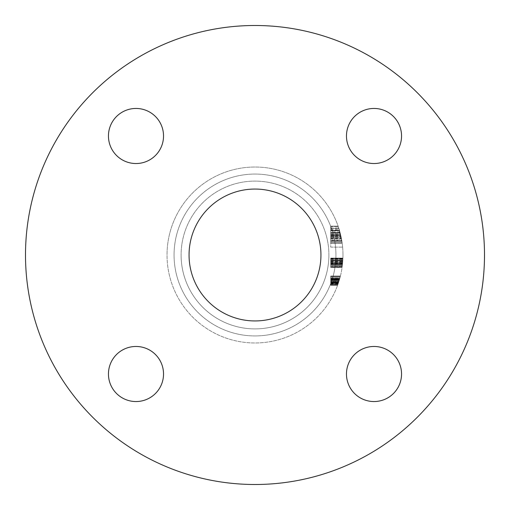 <?xml version="1.0" encoding="UTF-8"?>
<svg xmlns="http://www.w3.org/2000/svg" width="510" height="510" viewBox="0 0 510 510"><rect width="100%" height="100%" fill="white"/><g stroke="black" fill="none" stroke-linecap="round" stroke-linejoin="round"><path stroke-width="0.38" stroke-dasharray="2.55 1.91" d="M108.451 135.991A27.54 27.54 0 0 0 135.991 163.531A27.54 27.54 0 0 0 163.531 135.991A27.54 27.54 0 0 0 135.991 108.451A27.54 27.54 0 0 0 108.451 135.991A27.54 27.54 0 0 0 135.991 163.531A27.54 27.54 0 0 0 163.531 135.991A27.54 27.54 0 0 0 135.991 108.451A27.54 27.54 0 0 0 108.451 135.991A27.54 27.54 0 0 0 135.991 163.531A27.54 27.54 0 0 0 163.531 135.991A27.54 27.54 0 0 0 135.991 108.451A27.54 27.54 0 0 0 108.451 135.991M108.451 374.008A27.54 27.54 0 0 0 135.991 401.548A27.54 27.54 0 0 0 163.531 374.008A27.54 27.54 0 0 0 135.991 346.469A27.54 27.54 0 0 0 108.451 374.008A27.54 27.54 0 0 0 135.991 401.548A27.54 27.54 0 0 0 163.531 374.008A27.54 27.54 0 0 0 135.991 346.469A27.54 27.54 0 0 0 108.451 374.008A27.54 27.54 0 0 0 135.991 401.548A27.54 27.54 0 0 0 163.531 374.008A27.54 27.54 0 0 0 135.991 346.469A27.54 27.54 0 0 0 108.451 374.008M346.469 374.008A27.54 27.54 0 0 0 374.008 401.548A27.54 27.54 0 0 0 401.548 374.008A27.54 27.54 0 0 0 374.008 346.469A27.54 27.54 0 0 0 346.469 374.008A27.54 27.54 0 0 0 374.008 401.548A27.54 27.54 0 0 0 401.548 374.008A27.54 27.54 0 0 0 374.008 346.469A27.54 27.54 0 0 0 346.469 374.008A27.54 27.54 0 0 0 374.008 401.548A27.54 27.54 0 0 0 401.548 374.008A27.54 27.54 0 0 0 374.008 346.469A27.54 27.54 0 0 0 346.469 374.008M346.469 135.991A27.54 27.54 0 0 0 374.008 163.531A27.54 27.54 0 0 0 401.548 135.991A27.54 27.54 0 0 0 374.008 108.451A27.54 27.54 0 0 0 346.469 135.991A27.54 27.54 0 0 0 374.008 163.531A27.54 27.54 0 0 0 401.548 135.991A27.54 27.54 0 0 0 374.008 108.451A27.54 27.54 0 0 0 346.469 135.991A27.54 27.54 0 0 0 374.008 163.531A27.54 27.54 0 0 0 401.548 135.991A27.54 27.54 0 0 0 374.008 108.451A27.54 27.54 0 0 0 346.469 135.991M328.899 255A73.899 73.899 0 0 1 255 328.899A73.899 73.899 0 0 1 181.101 255A73.899 73.899 0 0 0 255 328.899A73.899 73.899 0 0 0 328.899 255A73.899 73.899 0 0 0 255 181.101A73.899 73.899 0 0 0 181.101 255A73.899 73.899 0 0 0 255 328.899A73.899 73.899 0 0 0 328.899 255A73.899 73.899 0 0 0 255 181.101A73.899 73.899 0 0 0 181.101 255A73.899 73.899 0 0 0 255 328.899A73.899 73.899 0 0 0 328.899 255A73.899 73.899 0 0 0 255 181.101A73.899 73.899 0 0 0 181.101 255A73.899 73.899 0 0 1 255 181.101A73.899 73.899 0 0 1 328.899 255A73.899 73.899 0 0 0 255 181.101A73.899 73.899 0 0 0 181.101 255A73.899 73.899 0 0 1 255 181.101A73.899 73.899 0 0 1 328.899 255M342.975 255A87.975 87.975 0 0 0 255 167.025A87.975 87.975 0 0 0 167.025 255A87.975 87.975 0 0 1 255 167.025A87.975 87.975 0 0 1 342.975 255A87.975 87.975 0 0 1 255 342.975A87.975 87.975 0 0 1 167.025 255A87.975 87.975 0 0 0 255 342.975A87.975 87.975 0 0 0 342.975 255A87.975 87.975 0 0 1 255 342.975A87.975 87.975 0 0 1 167.025 255A87.975 87.975 0 0 0 255 342.975A87.975 87.975 0 0 0 342.975 255M25.5 255A229.5 229.5 0 0 0 255 484.5A229.5 229.5 0 0 0 484.5 255A229.5 229.5 0 0 0 255 25.5A229.5 229.5 0 0 0 25.5 255A229.5 229.5 0 0 0 255 484.5A229.5 229.5 0 0 0 484.5 255A229.5 229.5 0 0 0 255 25.5A229.5 229.5 0 0 0 25.5 255A229.5 229.5 0 0 0 255 484.5A229.5 229.5 0 0 0 484.5 255A229.5 229.5 0 0 0 255 25.5A229.5 229.5 0 0 0 25.5 255M189.057 255A65.943 65.943 0 0 0 255 320.943A65.943 65.943 0 0 0 320.943 255A65.943 65.943 0 0 0 255 189.057A65.943 65.943 0 0 0 189.057 255M330.735 231.075L330.735 243.174L330.735 226.153L330.735 232.426L330.735 230.514L339.501 230.514L340.144 232.866A87.975 87.975 0 0 0 339.558 230.718A87.975 87.975 0 0 1 342.624 247.12A87.975 87.975 0 0 0 341.796 240.656L340.03 232.426A87.975 87.975 0 0 0 339.558 230.718A87.975 87.975 0 0 1 342.121 242.76A87.975 87.975 0 0 0 341.445 238.654L339.501 230.514L330.735 230.514L330.735 231.075L339.66 231.075M342.121 242.76L338.251 226.567L342.121 242.76L340.412 233.911L338.251 226.567A87.975 87.975 0 0 1 342.121 242.76L330.735 242.76L342.121 242.76M338.111 226.153L340.61 234.734L342.178 243.174L340.591 234.657L338.111 226.153L340.591 234.657A87.975 87.975 0 0 1 341.018 236.532L341.904 241.306L340.578 234.594L338.111 226.153L330.735 226.153L338.111 226.153M342.178 243.174L340.591 234.664L342.178 243.174L330.735 243.174L342.178 243.174M330.735 232.866L330.735 247.12L330.735 230.718L339.558 230.718A87.975 87.975 0 0 1 341.005 236.481L341.024 236.589A87.975 87.975 0 0 0 339.558 230.718A87.975 87.975 0 0 1 340.967 236.308A87.975 87.975 0 0 0 339.558 230.718L330.735 230.718L339.558 230.718L330.735 230.718L339.558 230.718L330.735 230.718L330.735 232.866L340.144 232.866M341.502 238.967L340.967 236.308L341.872 241.096L341.502 238.967L330.735 238.967L330.735 241.096L341.872 241.096L340.017 232.381L341.872 241.096L341.069 236.78L341.872 241.096L330.735 241.096L330.735 236.723L341.056 236.723M330.735 266.099L330.735 258.334L330.735 267.469L330.735 259.016L330.735 261.075L342.765 261.075L342.886 259.016L342.121 267.24A87.975 87.975 0 0 0 342.242 266.328L342.918 258.105L342.121 267.24A87.975 87.975 0 0 0 342.242 266.328L342.918 258.105L342.089 267.469L342.918 258.105L342.089 267.469L342.918 258.105L342.765 261.075L330.735 261.075L342.765 261.075L330.735 261.075L330.735 258.105L342.918 258.105L342.089 267.469L342.911 258.334A87.975 87.975 0 0 1 342.873 259.246L342.382 265.187A87.975 87.975 0 0 0 342.918 258.105L330.735 258.105L330.735 262.79L342.631 262.79L342.669 262.331L342.089 267.469L342.873 259.246A87.975 87.975 0 0 1 342.121 267.24A87.975 87.975 0 0 0 342.911 258.334A87.975 87.975 0 0 1 342.121 267.24A87.975 87.975 0 0 0 342.816 260.247L342.121 267.24L342.911 258.334A87.975 87.975 0 0 1 342.363 265.347L342.911 258.334A87.975 87.975 0 0 1 342.121 267.24A87.975 87.975 0 0 0 342.911 258.334L342.873 259.246A87.975 87.975 0 0 0 342.911 258.334A87.975 87.975 0 0 1 342.121 267.24A87.975 87.975 0 0 0 342.382 265.187A87.975 87.975 0 0 1 342.121 267.24A87.975 87.975 0 0 0 342.599 263.128L342.911 258.334L342.21 266.558L342.886 259.016L342.21 266.558L342.886 259.016L342.21 266.558L342.886 259.016L342.21 266.558L342.886 259.016L342.21 266.558L342.886 259.016L342.21 266.558L342.631 262.784L330.735 262.79L330.735 258.105L330.735 267.469L342.089 267.469L330.735 267.469L330.735 262.79L342.631 262.784L330.735 262.79L330.735 259.016L342.886 259.016L330.735 259.016L330.735 266.558L342.21 266.558L330.735 266.558L330.735 265.028L342.401 265.028L330.735 265.028L330.735 258.105L342.918 258.105L330.735 258.105L330.735 262.79L342.631 262.79L330.735 262.784L330.735 267.469L330.735 259.016L330.735 266.558L330.735 262.784L342.631 262.79L330.735 262.79L330.735 258.105L330.735 267.469L342.089 267.469L330.735 267.469L330.735 262.79L342.631 262.784L330.735 262.79L330.735 259.016L342.886 259.016L330.735 259.016L330.735 266.558L342.21 266.558L330.735 266.558L330.735 265.028L342.401 265.028L330.735 265.028L330.735 258.105L342.918 258.105L330.735 258.105L330.735 260.75L342.784 260.75L342.675 262.216A87.975 87.975 0 0 0 342.873 259.246L342.242 266.328A87.975 87.975 0 0 0 342.873 259.246L342.79 260.725L330.735 260.725L330.735 266.328L342.274 266.099M330.735 278.32L330.735 285.141L330.735 276.235L340.374 276.235L338.666 282.202A87.975 87.975 0 0 0 338.965 281.259A87.975 87.975 0 0 1 338.672 282.177L340.138 277.153A87.975 87.975 0 0 0 340.374 276.235L340.138 277.153A87.975 87.975 0 0 1 337.652 285.141L339.717 278.721L337.652 285.141A87.975 87.975 0 0 0 340.431 276.012A87.975 87.975 0 0 1 337.652 285.141A87.975 87.975 0 0 0 340.431 276.012L338.372 283.088A87.975 87.975 0 0 1 337.652 285.141A87.975 87.975 0 0 0 337.977 284.229L340.431 276.012L337.652 285.141A87.975 87.975 0 0 0 337.977 284.229L340.431 276.012L337.652 285.141A87.975 87.975 0 0 0 340.374 276.235A87.975 87.975 0 0 1 337.652 285.141A87.975 87.975 0 0 0 340.374 276.235A87.975 87.975 0 0 1 338.315 283.248L340.374 276.235L330.735 276.235L340.374 276.235L330.735 276.235L330.735 285.141L337.652 285.141A87.975 87.975 0 0 0 339.877 278.148L337.652 285.141A87.975 87.975 0 0 0 339.743 278.632A87.975 87.975 0 0 1 339.399 279.837L338.053 284.019A87.975 87.975 0 0 1 337.652 285.141L330.735 285.141L330.735 281.456L338.901 281.456L330.735 281.456L330.735 278.728L339.717 278.728L330.735 278.728L330.735 276.924L340.202 276.924L337.894 284.459L340.202 276.924L330.735 276.924L330.735 280.691L339.137 280.691L337.894 284.459L339.144 280.691L330.735 280.691L330.735 276.012L340.431 276.012L330.735 276.012L330.735 285.37L337.569 285.37L330.735 285.37L330.735 280.691L339.144 280.691L330.735 280.691L330.735 276.924L330.735 278.307L339.832 278.294A87.975 87.975 0 0 1 338.672 282.177L339.832 278.307L330.735 278.307L330.735 276.012L330.735 278.32L339.826 278.32M339.348 280.003L339.564 279.263L339.348 280.003L330.735 280.003L330.735 279.263L339.564 279.263L330.735 279.263L330.735 278.524L339.775 278.524L330.735 278.524L330.735 280.003M330.735 267.087L330.735 258.334L342.911 258.334A87.975 87.975 0 0 1 342.121 267.24A87.975 87.975 0 0 0 342.911 258.334A87.975 87.975 0 0 1 342.363 265.347L342.911 258.334L330.735 258.334L342.911 258.334L330.735 258.334L342.911 258.334L330.735 258.334L342.911 258.334L330.735 258.334L342.911 258.334L330.735 258.334L330.735 267.24L342.121 267.24A87.975 87.975 0 0 0 342.816 260.247L342.121 267.24L330.735 267.24L342.121 267.24L330.735 267.24L342.121 267.24L330.735 267.24L342.121 267.24L330.735 267.24L342.121 267.24L330.735 267.24L330.735 259.246L342.873 259.246L330.735 259.246L342.873 259.246L330.735 259.246L330.735 258.334L342.911 258.334L330.735 258.334L330.735 267.469L342.089 267.469L330.735 267.469L330.735 267.087L342.14 267.087M330.735 226.567L338.251 226.567L330.735 226.567M330.735 230.635L339.532 230.635M330.735 233.911L340.412 233.911M330.735 238.023L341.324 238.023M330.735 230.609L330.735 228.435L338.869 228.435L340.234 233.21A87.975 87.975 0 0 0 338.869 228.435L330.735 228.435L330.735 233.21L330.735 230.609L339.526 230.609M330.735 233.21L340.234 233.21L330.735 233.21M330.735 238.062L330.735 235.078L340.693 235.078L341.834 240.892A87.975 87.975 0 0 0 340.693 235.078L330.735 235.078L330.735 240.892L341.834 240.892L330.735 240.892L330.735 238.062L341.33 238.062M330.735 235.276L340.737 235.276M330.735 282.546L330.735 285.37L330.735 282.623L330.735 284.459L330.735 282.929L338.423 282.929L330.735 282.929L330.735 280.691L330.735 284.459L337.894 284.459L339.545 279.321L337.894 284.459L330.735 284.459L330.735 280.691L330.735 282.648L338.525 282.623L330.735 282.648L330.735 280.181L339.297 280.181L330.735 280.181L330.735 282.546L338.551 282.546M330.735 284.395L337.92 284.395M339.832 278.307L330.735 278.307L330.735 283.088L330.735 276.012L330.735 285.37L330.735 276.012L330.735 282.177L330.735 278.288L339.839 278.288M330.735 279.78L339.411 279.78M330.735 282.565L338.544 282.565M330.735 276.924L340.202 276.924M330.735 278.976L339.647 278.976L330.735 278.976M330.735 276.012L330.735 278.632L330.735 276.012L340.431 276.012M330.735 278.658L339.736 278.658L330.735 278.658M330.735 284.229L337.977 284.229L330.735 284.229M330.735 280.232L330.735 285.37L337.569 285.37L330.735 285.37L330.735 282.859L338.449 282.859L330.735 282.859L330.735 284.459L337.894 284.459L330.735 284.459L330.735 282.202L338.672 282.177L330.735 282.177L338.672 282.177L330.735 282.177L338.666 282.202L330.735 282.177L330.735 280.232L339.278 280.232M330.735 280.691L339.144 280.691L330.735 280.691M330.735 283.248L330.735 276.235L330.735 285.141L337.652 285.141L330.735 285.141L337.652 285.141L330.735 285.141L330.735 283.088L338.372 283.088L330.735 283.088L338.372 283.088L330.735 283.088L330.735 285.141L337.652 285.141L330.735 285.141L337.652 285.141L330.735 285.141L330.735 276.235L340.374 276.235L330.735 276.235L330.735 283.248L338.315 283.248M330.735 277.153L340.138 277.153L330.735 277.153M330.735 279.493L339.494 279.493M330.735 279.321L330.735 285.256L330.735 279.321L339.545 279.321L330.735 279.321L330.735 281.915L338.761 281.909L330.735 281.909L330.735 285.256L337.607 285.256L330.735 285.256L330.735 284.516L337.875 284.516L330.735 284.516L330.735 283.77L338.136 283.77L330.735 283.77L330.735 285.256L330.735 284.516L337.875 284.516L330.735 284.516L330.735 283.77L330.735 285.256L337.607 285.256L330.735 285.256L330.735 279.601L339.469 279.601L330.735 279.595L330.735 278.524L330.735 281.909L338.755 281.915L330.735 281.915L330.735 279.321L339.545 279.321M330.735 282.234L338.653 282.234M330.735 258.468L330.735 267.469L330.735 258.105L330.735 267.24L330.735 258.334L330.735 265.347L342.363 265.347L330.735 265.347L330.735 258.334L342.905 258.468M330.735 262.216L330.735 267.24L330.735 260.247L342.816 260.247L330.735 260.247L330.735 267.24L342.121 267.24L330.735 267.24L342.121 267.24L330.735 267.24L342.121 267.24L330.735 267.24L330.735 263.555L342.561 263.555L330.735 263.555L330.735 260.827L342.784 260.827L330.735 260.827L330.735 259.016L342.886 259.016L330.735 259.016L330.735 262.784L342.631 262.79L330.735 262.79L342.631 262.784L330.735 262.79L330.735 259.016L342.886 259.016L330.735 259.016L330.735 266.558L342.21 266.558L330.735 266.558L330.735 265.028L342.401 265.028L330.735 265.028L330.735 258.105L342.918 258.105L330.735 258.105L342.918 258.105L330.735 258.105L330.735 262.79L342.631 262.79L330.735 262.784L330.735 267.469L342.089 267.469L330.735 267.469L330.735 258.105L330.735 260.75L342.79 260.725L330.735 260.75L330.735 259.246L342.873 259.246L330.735 259.246L342.873 259.246L330.735 259.246L330.735 262.216L342.675 262.216M330.735 258.653L342.898 258.653M330.735 262.899L342.618 262.899L330.735 262.899M330.735 259.494L342.86 259.494M330.735 266.328L342.242 266.328M330.735 234.734L340.61 234.734L338.736 228.021L341.904 241.306L340.61 234.727L330.735 234.727L340.61 234.734M330.735 240.114L330.735 234.657L340.591 234.657L330.735 234.651L340.591 234.664L330.735 234.664L330.735 243.174L330.735 240.114L341.706 240.114M330.735 228.021L338.736 228.021L330.735 228.021M330.735 241.306L341.904 241.306L330.735 241.306M330.735 237.571L341.228 237.571L330.735 237.571M339.38 230.106L340.833 235.703L339.38 230.106L330.735 230.106L330.735 235.703L340.833 235.703L330.735 235.703L330.735 230.106M330.735 229.353L339.15 229.353M330.735 234.594L340.578 234.594M330.735 236.532L341.018 236.532L330.735 236.532M330.735 234.657L340.591 234.657M330.735 232.426L340.03 232.426M330.735 232.585L340.074 232.585M330.735 236.723L330.735 232.381L340.017 232.381L341.069 236.78L340.017 232.381L330.735 232.381L330.735 236.767L341.062 236.767L330.735 236.774L330.735 241.096L330.735 239.069L341.522 239.069M330.735 247.12L342.624 247.12L330.735 247.12M330.735 236.71L341.05 236.71M330.735 236.481L330.735 242.97L342.146 242.97L330.735 242.97L330.735 236.481L341.005 236.481M330.735 240.656L341.796 240.656M330.735 239.069L330.735 230.718L339.558 230.718L330.735 230.718L330.735 238.967M330.735 230.718L339.558 230.718M330.735 236.589L341.024 236.589M330.735 230.514L330.735 232.496L340.049 232.509L330.735 232.496L330.735 230.514L339.501 230.514M330.735 242.97L330.735 232.509L330.735 242.97L342.146 242.97M330.735 232.381L330.735 241.096L330.735 236.78L341.069 236.774L330.735 236.78L330.735 232.381L340.017 232.381M330.735 241.096L341.872 241.096M330.735 236.78L341.069 236.78M330.735 284.459L337.894 284.459L330.735 284.459M330.735 283.547L330.735 276.235L330.735 285.141L330.735 276.235L340.374 276.235L330.735 276.235L340.374 276.235L330.735 276.235L330.735 283.547L338.213 283.547M330.735 278.734L330.735 285.141L337.652 285.141L330.735 285.141L337.652 285.141L330.735 285.141L337.652 285.141L330.735 285.141L337.652 285.141L330.735 285.141L337.652 285.141L330.735 285.141L330.735 278.734L339.711 278.734M330.735 278.148L339.877 278.148M330.735 282.177L330.735 281.259L338.965 281.259L330.735 281.259L330.735 282.177L338.672 282.177M330.735 284.516L337.875 284.516L330.735 284.516M330.735 283.77L338.136 283.77M330.735 278.632L339.743 278.632L330.735 278.632M330.735 279.435L339.513 279.435L330.735 279.435M330.735 284.019L338.053 284.019M330.735 285.256L337.607 285.256M330.735 281.871L338.774 281.871L330.735 281.877M330.735 278.524L339.775 278.524M330.735 279.837L339.399 279.837M330.735 281.902L338.761 281.902M330.735 265.187L342.382 265.187L330.735 265.187M330.735 260.406L330.735 264.269L342.484 264.269L342.809 260.406A87.975 87.975 0 0 1 342.484 264.269L330.735 264.269L342.484 264.269L330.735 264.269L330.735 260.406L342.809 260.406M330.735 265.028L330.735 262.784L330.735 265.028M330.735 262.981L342.612 262.981M330.735 263.128L342.599 263.128M330.735 262.236L342.675 262.236L330.735 262.236M330.735 276.235L340.374 276.235L330.735 276.235M330.735 278.721L330.735 285.141L337.652 285.141L330.735 285.141L330.735 278.721L339.717 278.721M330.735 261.592L330.735 267.469L330.735 258.334L342.911 258.334L330.735 258.334L330.735 259.246L342.873 259.246L330.735 259.246L330.735 261.592L342.726 261.592M330.735 261.42L342.739 261.42M330.735 264.333L342.478 264.333M330.735 264.958L342.408 264.958L330.735 264.958M330.735 266.558L342.21 266.558M330.735 264.295L342.484 264.295M330.735 262.331L342.669 262.331M330.735 262.784L342.631 262.784M330.735 267.24L342.121 267.24L330.735 267.24L330.735 258.334L342.911 258.334L330.735 258.334L342.911 258.334L330.735 258.334L330.735 267.24L342.121 267.24L330.735 267.24M174.063 255A80.937 80.937 0 0 0 255 335.937A80.937 80.937 0 0 0 335.937 255A80.937 80.937 0 0 0 255 174.063A80.937 80.937 0 0 0 174.063 255A80.937 80.937 0 0 1 255 174.063A80.937 80.937 0 0 1 335.937 255A80.937 80.937 0 0 1 255 335.937A80.937 80.937 0 0 1 174.063 255M330.735 281.851L338.774 281.851L330.735 281.851M330.735 263.95L342.516 263.95L330.735 263.95M330.735 238.654L341.445 238.654M330.735 236.308L340.967 236.308L330.735 236.308"/><path stroke-width="0.76" d="M346.469 374.008A27.54 27.54 0 0 0 374.008 401.548A27.54 27.54 0 0 0 401.548 374.008A27.54 27.54 0 0 0 374.008 346.469A27.54 27.54 0 0 0 346.469 374.008M108.451 374.008A27.54 27.54 0 0 0 135.991 401.548A27.54 27.54 0 0 0 163.531 374.008A27.54 27.54 0 0 0 135.991 346.469A27.54 27.54 0 0 0 108.451 374.008M108.451 135.991A27.54 27.54 0 0 0 135.991 163.531A27.54 27.54 0 0 0 163.531 135.991A27.54 27.54 0 0 0 135.991 108.451A27.54 27.54 0 0 0 108.451 135.991M346.469 135.991A27.54 27.54 0 0 0 374.008 163.531A27.54 27.54 0 0 0 401.548 135.991A27.54 27.54 0 0 0 374.008 108.451A27.54 27.54 0 0 0 346.469 135.991M189.057 255A65.943 65.943 0 0 0 255 320.943A65.943 65.943 0 0 0 320.943 255A65.943 65.943 0 0 0 255 189.057A65.943 65.943 0 0 0 189.057 255M484.5 255A229.5 229.5 0 0 0 255 25.5A229.5 229.5 0 0 0 25.5 255A229.5 229.5 0 0 0 255 484.5A229.5 229.5 0 0 0 484.5 255"/></g></svg>
